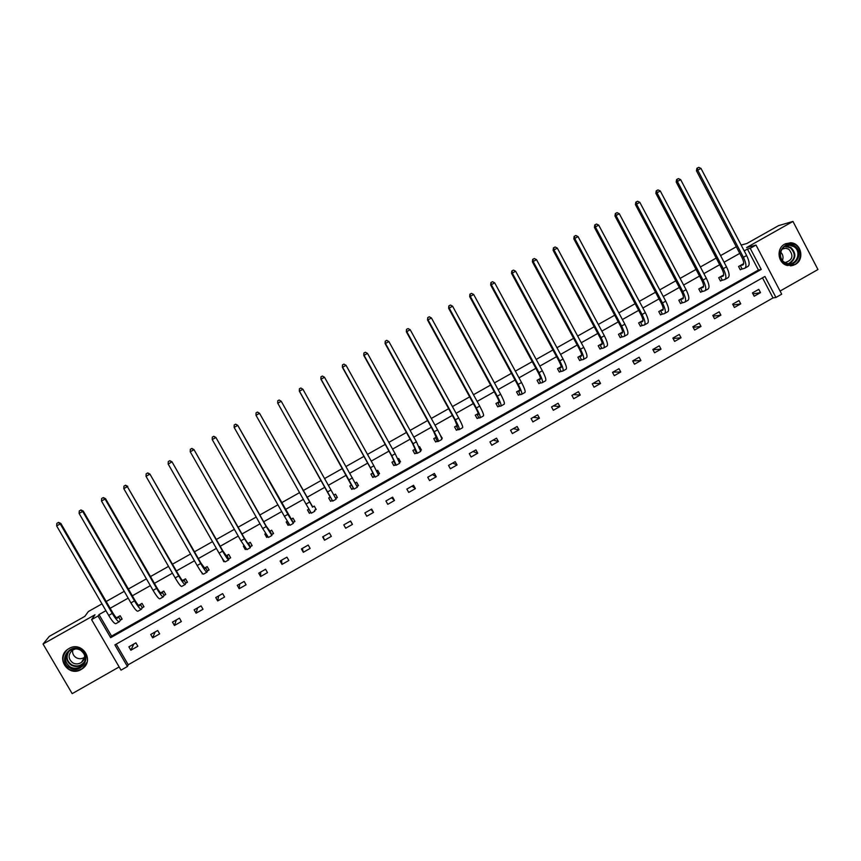 <?xml version="1.0" encoding="UTF-8"?>
<svg xmlns="http://www.w3.org/2000/svg" width="861" height="861" viewBox="0 0 861 861"><rect width="100%" height="100%" fill="white"/><g stroke="black" fill="none" stroke-linecap="round" stroke-linejoin="round"><path stroke-width="1.29" d="M68.966 648.548C81.817 640.584 94.99 660.226 82.473 668.642L81.203 669.46C68.17 677.575 54.996 657.309 68.03 649.129L68.966 648.548M784.683 244.147L790.441 242.77C801.204 242.77 804.927 259.57 795.263 264.435L787.481 265.511C777.892 263.66 775.912 248.56 784.683 244.147M780.077 291.061L817.95 269.525L792.959 221.438L746.595 247.57L756.012 245.062L781.702 294.182L775.933 297.465L764.934 276.456L114.868 644.911L127.439 666.5L121.014 670.149L91.578 619.64L98.036 616.002L110.66 637.678L761.253 269.418L750.211 248.323L756.012 245.062M741.16 245.073L746.821 243.523L778.527 225.657L792.959 221.438M101.975 603.873L88.382 611.514L84.819 616.368L49.325 636.354L43.05 644.039L72.184 693.654L119.152 666.941M116.224 644.146L128.235 664.767L773.027 297.917L775.933 297.465M128.235 664.767L127.439 666.5M106.204 601.495L124.242 591.335M128.386 588.999L146.424 578.85M150.492 576.558L168.53 566.398M172.512 564.159L190.561 554M194.468 551.804L212.516 541.634M216.337 539.481L234.386 529.321M238.131 527.212L256.191 517.052M259.861 514.986L277.92 504.815M281.504 502.792L299.563 492.632M303.083 490.652L321.142 480.481M324.597 478.544L342.57 468.416M346.079 466.447L363.934 456.395M367.496 454.382L385.222 444.405M388.838 442.371L406.446 432.459M410.105 430.403L427.583 420.555M431.296 418.468L448.656 408.695M452.423 406.575L469.665 396.867M473.475 394.725L490.587 385.082M494.451 382.908L511.445 373.34M515.362 371.145L532.238 361.642M536.199 359.414L552.956 349.975M556.959 347.715L573.598 338.351M577.656 336.07L594.176 326.771M598.287 324.457L614.689 315.223M618.844 312.887L635.127 303.718M639.325 301.35L655.501 292.245M659.741 289.856L675.799 280.815M680.093 278.394L696.032 269.428M700.38 266.985L716.201 258.074M720.592 255.599L736.306 246.752M142.409 607.672L143.981 606.79L142.022 603.389L138.556 605.348M185.911 583.091L187.472 582.208L185.524 578.818L182.478 580.54M180.756 585.997L179.927 585.103M229.123 558.671L230.673 557.799L228.735 554.419L226.099 555.915M224.43 561.329L223.763 561.695L222.127 558.154M272.033 534.423L273.572 533.562L271.656 530.182L269.418 531.452M267.803 536.812L266.716 537.436L264.801 534.057L265.662 533.562M314.652 510.347L316.181 509.475L314.276 506.107L312.435 507.151M309.368 513.328L310.864 512.467L309.368 513.328L307.474 509.96L308.905 509.142M356.529 482.257L358.499 485.572L356.615 482.203L355.27 482.956M358.499 485.572L357.067 486.379L358.176 485.217M353.258 488.531L351.729 489.392L349.846 486.024L351.74 484.958M398.439 458.59L400.526 461.819L398.665 458.461L397.9 458.891M400.526 461.819L399.526 462.379M395.317 464.757L393.811 465.607L391.949 462.249L394.198 460.979M441.133 437.011L442.274 438.227L440.229 434.988M442.274 438.227L441.693 438.55M437.108 441.144L435.612 441.994L433.761 438.636L436.366 437.162M483.559 414.754L483.387 414.13M478.608 417.693L477.123 418.532L475.283 415.185L478.242 413.517M519.84 394.392L518.354 395.231L516.535 391.895L519.85 390.022M560.791 371.252L559.316 372.092L557.508 368.756L561.168 366.689M601.462 348.274L600.009 349.092L598.212 345.767L602.205 343.517M641.875 325.436L640.423 326.254L638.647 322.929L642.973 320.496M682.009 302.749L680.577 303.567L678.812 300.252L683.462 297.626M721.895 280.223L720.463 281.03L718.72 277.716L723.681 274.971M105.935 610.675L99.015 614.571L111.553 636.118L758.423 270.031L747.434 249.055L744.205 250.885M739.771 253.382L724.079 262.228M719.688 264.704L703.878 273.615M699.541 276.058L683.612 285.034M679.318 287.456L663.271 296.496M659.031 298.896L642.876 308.001M638.668 310.369L622.395 319.539M618.252 321.885L601.861 331.119M597.76 333.433L581.25 342.743M577.193 345.024L560.565 354.398M556.561 356.658L539.815 366.097M535.854 368.325L519 377.828M515.082 380.035L498.11 389.602M494.246 391.777L477.145 401.42M473.335 403.572L456.104 413.28M452.348 415.4L434.999 425.173M431.286 427.271L413.818 437.119M410.159 439.175L392.573 449.098M388.957 451.132L371.242 461.119M367.69 463.121L349.846 473.173M346.337 475.154L328.375 485.281M324.92 487.229L306.882 497.4M303.373 499.38L285.325 509.551M281.73 511.574L263.692 521.744M260.022 523.811L241.984 533.981M238.239 536.091L220.201 546.261M216.38 548.414L198.353 558.574M194.446 560.78L176.419 570.94M172.437 573.189L154.41 583.349M150.341 585.641L132.314 595.801M128.181 598.137L110.154 608.286M741.73 269.009L740.309 269.816L738.566 266.501L743.7 263.606M701.984 291.47L700.553 292.277L698.798 288.962L703.609 286.25M661.98 314.071L660.527 314.889L658.762 311.574L663.25 309.034M621.707 336.834L620.243 337.652L618.467 334.326L622.621 331.98M581.164 359.747L579.69 360.576L577.892 357.24L581.713 355.087M540.342 382.811L538.868 383.64L537.06 380.304L540.536 378.334M499.262 406.026L497.776 406.866L495.947 403.518L499.079 401.753M462.583 426.378L461.722 424.075M457.891 429.402L456.395 430.242L454.554 426.895L457.342 425.323M419.285 446.816L421.438 450.002L419.587 446.644L419.103 446.913M421.438 450.002L420.642 450.443M416.25 452.929L414.744 453.779L412.882 450.421L415.314 449.055M377.516 470.397L379.55 473.668L377.678 470.31L376.623 470.902M379.55 473.668L378.334 474.357M374.32 476.628L372.813 477.478L370.93 474.12L373.007 472.947M335.467 494.149L337.372 497.507L335.489 494.139L333.96 495M337.372 497.507L335.855 498.368M332.109 500.478L330.592 501.339L328.698 497.97L330.409 497.001M293.375 522.369L294.914 521.497L293.009 518.128L290.964 519.28M289.371 524.629L288.08 525.361L286.175 521.981L287.326 521.335M250.616 546.531L252.155 545.659L250.239 542.279L247.796 543.657M246.16 549.049L245.277 549.544L243.351 546.165L243.932 545.842M207.555 570.865L209.105 569.982L207.167 566.603L204.326 568.206M202.636 573.641L200.247 570.509M164.203 595.36L165.764 594.477L163.805 591.087L160.555 592.928M120.54 620.028L122.122 619.134L120.153 615.744L116.483 617.811M91.578 619.64L94.99 614.776L43.05 644.039M99.015 614.571L98.036 616.002M747.434 249.055L750.211 248.323M773.027 297.917L762.502 277.834M128.892 646.837L135.898 642.866L137.868 646.256L130.861 650.227L128.892 646.837M150.718 634.46L157.703 630.5L159.651 633.879L152.677 637.84L150.718 634.46M172.469 622.116L179.422 618.166L181.37 621.545L174.417 625.495L172.469 622.116M194.145 609.814L201.076 605.875L203.013 609.254L196.082 613.183L194.145 609.814M215.745 597.556L222.655 593.627L224.581 597.007L217.672 600.924L215.745 597.556M237.27 585.329L244.147 581.423L246.074 584.791L239.197 588.698L237.27 585.329M258.72 573.157L265.586 569.261L267.491 572.63L260.635 576.526L258.72 573.157M280.105 561.028L286.939 557.142L288.844 560.5L282.01 564.385L280.105 561.028M301.404 548.931L308.216 545.067L310.121 548.425L303.309 552.288L301.404 548.931M322.638 536.877L329.429 533.024L331.324 536.381L324.532 540.234L322.638 536.877M343.797 524.866L350.567 521.023L352.45 524.381L345.681 528.223L343.797 524.866L345.681 528.223M364.892 512.898L371.64 509.066L373.513 512.424L366.764 516.245L364.892 512.898M385.911 500.973L392.627 497.152L394.499 500.499L387.773 504.32L385.911 500.973M406.855 489.08L413.56 485.281L415.411 488.617L408.717 492.427L406.855 489.08M427.734 477.231L434.407 473.442L436.258 476.779L429.585 480.578L427.734 477.231M448.538 465.424L455.2 461.647L457.04 464.983L450.389 468.761L448.538 465.424M469.277 453.65L475.907 449.883L477.747 453.22L471.118 456.987L469.277 453.65M489.941 441.919L496.549 438.174L498.379 441.499L491.771 445.255L489.941 441.919M510.541 430.231L517.127 426.496L518.946 429.822L512.36 433.557L510.541 430.231M531.076 418.575L537.641 414.851L539.449 418.177L532.884 421.912L531.076 418.575M551.535 406.962L558.079 403.249L559.876 406.575L553.332 410.288L551.535 406.962M571.919 395.393L578.441 391.69L580.239 395.016L573.727 398.718L571.919 395.393M592.25 383.855L598.75 380.164L600.537 383.489L594.036 387.181L592.25 383.855M612.505 372.361L618.984 368.68L620.759 371.995L614.291 375.676L612.505 372.361M632.695 360.899L639.153 357.229L640.928 360.544L634.471 364.214L632.695 360.899L640.928 360.544M652.821 349.48L659.257 345.821L661.022 349.135L654.586 352.795L652.821 349.48M672.871 338.093L679.286 334.455L681.051 337.76L674.637 341.408L672.871 338.093M692.868 326.75L699.261 323.123L701.005 326.427L694.623 330.054L692.868 326.75M712.79 315.438L719.161 311.822L720.905 315.126L714.533 318.742L712.79 315.438M732.646 304.17L738.996 300.564L740.74 303.858L734.39 307.474L732.646 304.17M752.439 292.934L758.767 289.339L760.5 292.632L754.171 296.227L752.439 292.934M758.423 270.031L761.253 269.418M111.553 636.118L110.66 637.678M752.955 293.913L760.5 292.632M733.098 305.031L740.74 303.858M713.177 316.17L720.905 315.126M693.17 327.331L701.005 326.427M673.098 338.502L681.051 337.76M652.939 349.695L661.022 349.135M612.946 372.103L620.759 371.995M593.154 383.349L600.537 383.489M573.286 394.618L580.239 395.016M553.354 405.929L559.876 406.575M533.357 417.284L539.449 418.177M513.296 428.66L518.946 429.822M493.17 440.089L498.379 441.499M472.98 451.551L477.747 453.22M452.725 463.046L457.04 464.983M432.394 474.583L436.258 476.779M412.01 486.153L415.411 488.617M391.551 497.766L394.499 500.499M371.016 509.421L373.513 512.424M279.147 400.01L277.759 400.785L279.147 400.01L281.246 401.28L277.759 403.217L332.69 501.07L332.314 500.424L330.592 501.339M350.427 521.109L352.45 524.381M323.123 536.607L324.532 540.234M289.328 524.553L288.08 525.361M302.372 548.382L303.309 552.288M267.706 536.683L266.716 537.436M281.547 560.199L282.01 564.385M245.988 548.844L245.277 549.544M260.646 572.059L260.635 576.526M224.183 561.038L223.763 561.695M239.692 583.962L239.197 588.698M202.346 573.34L202.184 573.9M218.651 595.898L217.672 600.924M197.546 607.877L196.082 613.183M176.376 619.898L174.417 625.495M155.131 631.952L152.677 637.84M133.81 644.05L130.861 650.227M739.997 265.694L742.882 264.962C744.216 264.058 743.926 261.626 742.021 257.665L696.463 170.79L696.893 168.304L698.702 167.346L696.893 168.304M698.702 167.346L700.983 168.39L697.733 170.198L743.409 257.321C746.261 263.262 746.691 266.921 744.7 268.277L740.191 269.601M700.983 168.39L746.627 255.502C749.479 261.443 749.899 265.102 747.897 266.469L745.131 268.029M697.399 168.067L697.733 170.198L696.463 170.79M740.331 265.565L742.064 268.88M720.151 276.908L722.928 276.241C724.187 275.369 723.864 272.948 721.948 268.987L676.197 182.037L676.606 179.562L678.393 178.604L676.606 179.562M678.393 178.604L680.664 179.658L677.403 181.477L723.272 268.675C726.157 274.627 726.641 278.243 724.747 279.545L720.345 280.815M680.664 179.658L726.501 266.856C729.385 272.797 729.859 276.424 727.954 277.737L725.166 279.319M677.09 179.336L677.403 181.477L676.197 182.037M720.474 276.779L722.218 280.094M700.23 288.155L702.91 287.542C704.104 286.713 703.738 284.313 701.801 280.352L655.856 193.327L656.243 190.851L658.019 189.915L656.243 190.851M658.019 189.915L660.279 190.97L657.008 192.789L703.071 280.073C705.977 286.013 706.526 289.619 704.728 290.857L700.434 292.062M660.279 190.97L706.321 278.243C709.216 284.195 709.755 287.789 707.946 289.048L705.127 290.641M656.706 190.636L657.008 192.789L655.856 193.327M700.553 288.026L702.307 291.341M794.466 245.912C805.153 252.219 794.768 269.999 784.532 262.896C773.813 256.6 784.253 238.777 794.466 245.912M784.619 262.336L787.374 263.488C796.629 266.06 802.194 251.455 793.81 246.612L789.752 245.267C780.938 244.201 776.816 257.869 784.619 262.336M780.658 252.112C782.993 254.469 783.585 257.224 782.455 260.388M782.111 248.947L785.749 248.205L788.816 249.259C793.928 255.685 792.68 260.13 785.071 262.605M790.333 265.812C800.558 265.554 804.174 249.83 795.209 244.653L789.978 242.963L785.555 243.706M80.762 649.625C92.923 655.813 81.429 674.927 69.773 667.878C57.558 661.678 69.106 642.521 80.762 649.625M70.29 667.027C74.057 668.889 77.705 668.653 81.257 666.306C86.864 660.527 86.606 655.146 80.46 650.13C76.801 648.301 73.217 648.484 69.698 650.701C63.865 656.459 64.058 661.905 70.29 667.027M84.572 657.298C81.87 659.009 79.115 659.16 76.306 657.75C73.411 655.931 72.206 653.348 72.679 650.001M84.4 654.285C85.099 657.535 84.109 660.236 81.44 662.378C78.663 664.197 75.822 664.38 72.894 662.927C68.03 658.934 67.868 654.683 72.41 650.184L75.585 648.871M67.093 649.84C61.013 657.04 61.637 663.497 68.955 669.223C73.637 671.548 78.19 671.236 82.591 668.297L87.079 662.087M680.255 299.434L682.816 298.896C683.946 298.089 683.537 295.71 681.589 291.75L635.45 204.649L635.827 202.184L637.57 201.248L635.827 202.184M637.57 201.248L639.82 202.324L636.537 204.143L682.805 291.502C685.733 297.454 686.346 301.016 684.646 302.211L680.459 303.341M639.82 202.324L686.066 289.673C688.983 295.614 689.586 299.187 687.874 300.392L685.022 301.996M636.257 201.98L636.537 204.143L635.45 204.649M680.567 299.316L682.332 302.631M660.215 310.756L662.658 310.272C663.723 309.519 663.282 307.151 661.313 303.19L614.969 216.003L615.324 213.55L617.057 212.624L615.324 213.55M617.057 212.624L619.296 213.711L616.002 215.541L662.475 302.975C665.424 308.927 666.091 312.468 664.498 313.598L660.409 314.663M619.296 213.711L665.736 301.135C668.685 307.086 669.341 310.627 667.727 311.768L664.853 313.404M615.744 213.356L616.002 215.541L614.969 216.003M660.516 310.638L662.281 313.964M640.1 322.111L642.435 321.702C643.436 320.97 642.952 318.635 640.971 314.674L594.424 227.412L594.768 224.958L596.479 224.043L594.768 224.958M596.479 224.043L598.707 225.13L595.403 226.97L642.069 314.491C645.04 320.432 645.782 323.951 644.276 325.027L640.293 326.018M598.707 225.13L645.341 312.64C648.311 318.592 649.043 322.111 647.526 323.198L644.609 324.845M595.155 224.775L595.403 226.97L594.424 227.412M640.401 322.003L642.177 325.329M619.92 333.508L622.148 333.153C623.084 332.475 622.546 330.15 620.555 326.19L573.813 238.841L574.126 236.398L575.826 235.494L574.126 236.398M575.826 235.494L578.043 236.603L574.728 238.443L621.599 326.039C624.591 331.991 625.387 335.467 623.999 336.49L620.114 337.415M578.043 236.603L624.882 324.188C627.873 330.129 628.659 333.627 627.249 334.649L624.3 336.317M574.502 236.237L574.728 238.443L573.813 238.841M620.211 333.401L621.997 336.726M599.676 344.938L601.796 344.658C602.657 344.013 602.076 341.709 600.074 337.738L553.128 250.325L553.429 247.882L555.097 246.989L553.429 247.882M555.097 246.989L557.315 248.108L553.989 249.948L601.053 337.63C604.078 343.571 604.939 347.026 603.636 347.995L599.869 348.845M557.315 248.108L604.357 335.768C607.371 341.72 608.221 345.175 606.908 346.144L603.927 347.833M553.774 247.731L553.989 249.948L553.128 250.325M599.966 344.83L601.753 348.167M579.367 356.411L581.369 356.196C582.154 355.582 581.541 353.301 579.518 349.34L532.378 261.841L532.658 259.409L534.304 258.526L532.658 259.409M534.304 258.526L536.511 259.645L533.174 261.496L580.443 349.254C583.489 355.206 584.415 358.628 583.22 359.532L579.55 360.318M536.511 259.645L583.758 347.392C586.793 353.333 587.708 356.766 586.492 357.681L583.489 359.381M532.97 259.269L533.174 261.496L532.378 261.841M579.647 356.314L581.444 359.64M558.983 367.916L560.866 367.765C561.598 367.195 560.942 364.935 558.897 360.974L511.552 273.389L511.811 270.967L513.447 270.096L511.811 270.967M513.447 270.096L515.631 271.226L512.284 273.088L559.768 360.92C562.825 366.872 563.815 370.273 562.728 371.113L559.176 371.823M515.631 271.226L563.083 359.048C566.14 364.999 567.119 368.4 566.021 369.261L562.976 370.973M512.101 270.838L512.284 273.088L511.552 273.389M559.252 367.819L561.06 371.156M538.534 379.464L540.31 379.378C540.966 378.851 540.256 376.601 538.2 372.641L490.652 284.991L490.899 282.569L492.514 281.708L490.899 282.569M492.514 281.708L494.688 282.849L491.33 284.711L539.018 372.63C542.107 378.582 543.151 381.95 542.172 382.736L538.717 383.36M494.688 282.849L542.344 370.757C545.433 376.698 546.466 380.067 545.465 380.874L542.398 382.607M491.168 282.451L491.33 284.711L490.652 284.991M538.803 379.378L540.611 382.714M518.021 391.055L519.678 391.034C520.259 390.55 519.517 388.322 517.439 384.361L469.686 296.625L469.912 294.204L471.505 293.364L469.912 294.204M471.505 293.364L473.679 294.505L470.3 296.378L518.193 384.383C521.303 390.324 522.423 393.66 521.54 394.392L518.204 394.951M473.679 294.505L521.54 382.499C524.64 388.44 525.748 391.787 524.855 392.519L521.744 394.284M470.16 294.107L470.3 296.378L469.686 296.625M518.279 390.969L520.098 394.306M497.432 402.679L498.971 402.733C499.488 402.281 498.702 400.074 496.614 396.114L448.646 308.292L448.85 305.892L450.432 305.052L448.85 305.892M450.432 305.052L452.585 306.215L449.205 308.087L497.303 396.168C500.435 402.109 501.619 405.423 500.844 406.091L497.615 406.575M452.585 306.215L500.65 394.273C503.782 400.225 504.955 403.529 504.169 404.218L501.027 405.994M449.076 305.806L448.646 308.292M497.68 402.593L499.509 405.94M476.779 414.345L478.199 414.464C478.641 414.044 477.812 411.859 475.702 407.899L427.53 320.012L427.723 317.601L429.273 316.783L427.723 317.601M429.273 316.783L431.426 317.957L428.025 319.84L476.337 407.996C479.502 413.937 480.739 417.219 480.072 417.833L476.951 418.231M431.426 317.957L479.706 406.091C482.86 412.042 484.097 415.325 483.408 415.949L480.234 417.736M427.917 317.537L427.53 320.012M477.026 414.259L478.856 417.617M456.05 426.044L457.352 426.238L454.737 419.737L406.349 331.765L406.521 329.365L408.049 328.558L406.521 329.365M408.049 328.558L410.191 329.731L406.779 331.625L455.308 419.867C458.482 425.808 459.796 429.058 459.236 429.607L456.222 429.93M410.191 329.731L458.676 417.962C461.862 423.903 463.164 427.153 462.583 427.713L459.376 429.531M406.693 329.311L406.349 331.765M456.287 425.969L458.138 429.327M435.257 437.797L436.441 438.045L433.686 431.609L385.093 343.55L385.244 341.171L386.761 340.364L385.244 341.171M386.761 340.364L388.881 341.559L385.459 343.453L434.192 431.77C437.41 437.711 438.787 440.929 438.324 441.424L435.429 441.661M388.881 341.559L437.582 429.854C440.789 435.806 442.156 439.024 441.682 439.53L438.443 441.359M385.394 341.128L385.093 343.55M435.494 437.722L437.345 441.069M414.389 449.571L415.454 449.894L412.57 443.523L363.762 355.389L363.891 353.01L365.387 352.224L363.891 353.01M365.387 352.224L367.507 353.419L364.074 355.324L413.022 443.716L417.348 453.284L414.561 453.446M367.507 353.419L416.412 441.801L420.717 451.379L417.434 453.23M364.02 352.978L363.762 355.389M414.615 449.507L416.476 452.864M393.455 461.399L394.403 461.787L391.378 455.48L342.366 367.26L342.474 364.892L343.948 364.117L342.474 364.892M343.948 364.117L346.047 365.322L342.603 367.238L391.766 455.706L396.297 465.177L393.617 465.252M400.074 461.539L399.45 462.206M346.047 365.322L395.177 453.79L399.676 463.272L396.361 465.134M342.57 364.881L342.366 367.26M393.671 461.335L395.543 464.692M372.447 473.259L373.276 473.722L370.112 467.469L320.884 379.184L320.97 376.817L322.434 376.053L320.97 376.817M322.434 376.053L324.522 377.269L321.067 379.184L370.434 467.738L375.17 477.112L374.535 476.563L372.598 477.112M379.163 473.356L378.291 474.26M324.522 377.269L373.857 465.812L378.56 475.197L375.224 477.091M321.045 376.817L320.884 379.184M372.662 473.206L374.535 476.563M351.374 485.163L299.337 391.142L299.402 388.774L300.833 388.02L299.402 388.774M300.833 388.02L302.921 389.258L299.445 391.185L353.979 489.091L353.462 488.478L351.514 489.005M302.921 389.258L357.38 487.175L354 489.08M299.445 388.795L299.337 391.142M351.579 485.109L353.462 488.478M330.366 500.93L328.698 497.97M330.226 497.109L277.716 403.131L277.78 400.817L277.716 403.131M337.125 497.109L335.747 498.465M279.168 400.042L281.246 401.28L336.124 499.186L332.712 501.113M330.42 497.055L332.314 500.424M309.207 512.887L307.538 509.916M312.597 507.118L259.495 413.248L312.747 506.978M315.955 509.088L314.491 510.487M257.428 412.096L256.029 412.871L257.428 412.096L259.484 413.355L255.997 415.293L306.021 504.083L311.37 513.178L314.771 511.251M255.997 415.293L256.029 412.871M257.428 412.064L259.495 413.248M287.994 524.876L286.315 521.906M291.309 519.14L237.733 425.323L287.865 514.329L293.386 523.337L291.47 518.989M294.699 521.12L293.214 522.519M235.613 424.204L234.214 424.979L235.613 424.204L237.658 425.463L234.149 427.411L284.399 516.288L289.953 525.275L293.353 523.359M234.149 427.411L234.214 424.979M235.645 424.15L237.733 425.323M266.695 536.909L265.005 533.938M269.945 531.205L266.167 526.114L215.885 437.442L266.189 526.566L271.915 535.477L270.117 531.054M273.368 533.196L271.861 534.584M213.722 436.344L212.312 437.13L213.722 436.344L215.756 437.614L212.236 439.573L262.702 528.525L268.471 537.425L271.85 535.51M212.236 439.573L212.312 437.13M213.776 436.279L215.885 437.442M245.331 548.984L243.641 546.003M248.506 543.313L248.431 544.227L244.47 538.351L193.973 449.593L244.427 538.835L250.368 547.65L248.689 543.151M251.961 545.314L250.433 546.692M191.745 448.527L190.335 449.313L191.745 448.527L193.768 449.819L190.238 451.777L240.929 540.805L246.903 549.609L250.271 547.704M190.238 451.777L190.335 449.313M191.831 448.441L193.973 449.593M223.892 561.092L222.708 559.026M227.003 555.463L226.809 556.443L222.708 550.631L171.985 461.797L222.59 551.158C226.045 557.089 228.1 559.994 228.735 559.876L227.186 555.291M230.479 557.465L228.929 558.843M169.703 460.764L168.282 461.55L169.703 460.764L171.716 462.056L168.164 464.025L219.081 553.139C222.547 559.069 224.603 561.975 225.27 561.835L228.628 559.941M168.164 464.025L168.282 461.55M169.811 460.657L171.985 461.797M205.413 567.647L205.101 568.701L200.861 562.965L149.911 474.045L200.678 563.524C204.165 569.455 206.285 572.328 207.038 572.135L207.361 571.037L205.618 567.474M208.922 569.659L207.361 571.037M147.575 473.033L146.155 473.819L147.575 473.033L149.577 474.336L146.026 476.316L197.158 565.505C200.645 571.435 202.776 574.309 203.562 574.104L206.909 572.21M146.026 476.316L146.155 473.819M147.715 472.915L149.911 474.045M183.759 579.883L183.328 581.003C182.736 581.175 181.273 579.281 178.937 575.331L127.363 486.659L178.69 575.923C182.198 581.864 184.394 584.694 185.266 584.447L185.707 583.263L183.963 579.701M187.3 581.896L185.707 583.263M125.372 485.346L123.952 486.142L125.372 485.346L127.363 486.659L123.79 488.639L175.16 577.914C178.668 583.855 180.875 586.685 181.768 586.416L185.104 584.533M123.79 488.639L123.952 486.142M125.534 485.217L127.762 486.336M162.029 592.153L161.47 593.347C160.803 593.563 159.296 591.69 156.939 587.74L105.537 498.659L105.064 499.036L156.627 588.375C160.157 594.305 162.428 597.114 163.418 596.791L163.988 595.543L162.245 591.97M165.592 594.176L163.988 595.543M103.094 497.701L101.663 498.497L103.094 497.701L105.064 499.036L101.49 501.016L153.075 590.377C156.627 596.307 158.898 599.105 159.909 598.772L163.235 596.899M101.49 501.016L101.663 498.497M103.288 497.561L105.537 498.659M140.225 604.465L139.536 605.735C138.793 605.993 137.233 604.142 134.865 600.192L83.237 511.036L82.699 511.445L134.477 600.87C138.04 606.801 140.386 609.566 141.495 609.179L142.183 607.866L140.44 604.282M143.809 606.499L142.183 607.866M80.73 510.11L79.298 510.907L80.73 510.11L82.699 511.445L79.104 513.436L130.926 602.872C134.488 608.802 136.845 611.568 137.975 611.17L141.279 609.297M79.104 513.436L79.298 510.907M80.956 509.949L83.237 511.036M118.344 616.82L117.537 618.166C116.709 618.467 115.105 616.637 112.705 612.688L60.862 523.456L60.248 523.897L112.264 613.409C115.848 619.328 118.258 622.072 119.496 621.62L120.314 620.221L118.57 616.637M121.961 618.855L120.314 620.221M58.3 522.552L56.858 523.348L58.3 522.552L60.248 523.897L56.643 525.899L108.69 615.421C112.285 621.351 114.707 624.074 115.955 623.612L119.259 621.75M56.643 525.899L56.858 523.348M58.548 522.379L60.862 523.456M746.627 255.502L743.409 257.321M726.501 266.856L723.272 268.675M706.321 278.243L703.071 280.073M789.752 245.267L785.63 246.02L790.732 247.365C796.597 253.382 796.177 258.817 789.451 263.692M788.547 263.67C795.51 259.129 796.091 253.801 790.29 247.699L784.823 246.44M84.389 662.561L82.355 664.531C78.825 666.866 75.198 667.114 71.452 665.252C66.695 661.98 65.479 657.696 67.804 652.39M68.88 651.325C65.77 656.706 66.717 661.205 71.732 664.81C77.103 667.114 81.494 665.897 84.938 661.173M686.066 289.673L682.805 291.502M665.736 301.135L662.475 302.975M645.341 312.64L642.069 314.491M624.882 324.188L621.599 326.039M604.357 335.768L601.053 337.63M583.758 347.392L580.443 349.254M563.083 359.048L559.768 360.92M542.344 370.757L539.018 372.63M521.54 382.499L518.193 384.383M500.65 394.273L497.303 396.168M479.706 406.091L476.337 407.996M458.676 417.962L455.308 419.867M437.582 429.854L434.192 431.77M416.412 441.801L413.022 443.716M395.177 453.79L391.766 455.706M373.857 465.812L370.434 467.738M352.472 477.877L349.039 479.814M331.011 489.984L327.567 491.932M309.476 502.135L306.021 504.083M287.865 514.329L284.399 516.288M266.189 526.566L262.702 528.525M244.427 538.835L240.929 540.805M222.59 551.158L219.081 553.139M200.678 563.524L197.158 565.505M178.69 575.923L175.16 577.914M156.627 588.375L153.075 590.377M134.477 600.87L130.926 602.872M112.264 613.409L108.69 615.421M785.749 248.205L781.982 249.141M81.44 662.378L84.539 657.438M84.421 662.486L81.257 666.306"/></g></svg>
